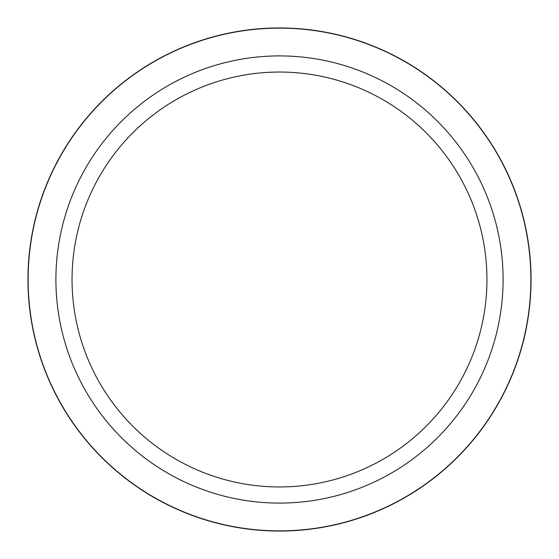 <?xml version="1.0" encoding="UTF-8"?>
<svg xmlns="http://www.w3.org/2000/svg" width="559" height="559" viewBox="0 0 559 559"><rect width="100%" height="100%" fill="white"/><g stroke="black" fill="none" stroke-linecap="round" stroke-linejoin="round"><path stroke-width="0.84" d="M279.5 531.05A251.55 251.55 0 0 1 27.95 279.5A251.55 251.55 0 0 1 279.5 27.95A251.543 251.543 0 0 1 531.043 279.5A251.543 251.543 0 0 1 279.5 531.043A251.543 251.543 0 0 1 27.957 279.5A251.543 251.543 0 0 1 279.5 27.957A251.55 251.55 0 0 1 531.05 279.5A251.55 251.55 0 0 1 279.5 531.05A251.55 251.55 0 0 0 531.05 279.5A251.55 251.55 0 0 0 279.5 27.95M279.5 55.907A223.593 223.593 0 0 1 503.093 279.5A223.593 223.593 0 0 1 279.5 503.093A223.593 223.593 0 0 1 55.907 279.5A223.593 223.593 0 0 1 279.5 55.907M279.5 72.048A207.452 207.452 0 0 1 486.952 279.5A207.452 207.452 0 0 1 279.5 486.952A207.452 207.452 0 0 1 72.048 279.5A207.452 207.452 0 0 1 279.5 72.048M279.5 530.868A251.368 251.368 0 0 1 28.132 279.5A251.368 251.368 0 0 1 279.5 28.132A251.368 251.368 0 0 1 530.868 279.5A251.368 251.368 0 0 1 279.5 530.868"/></g></svg>
